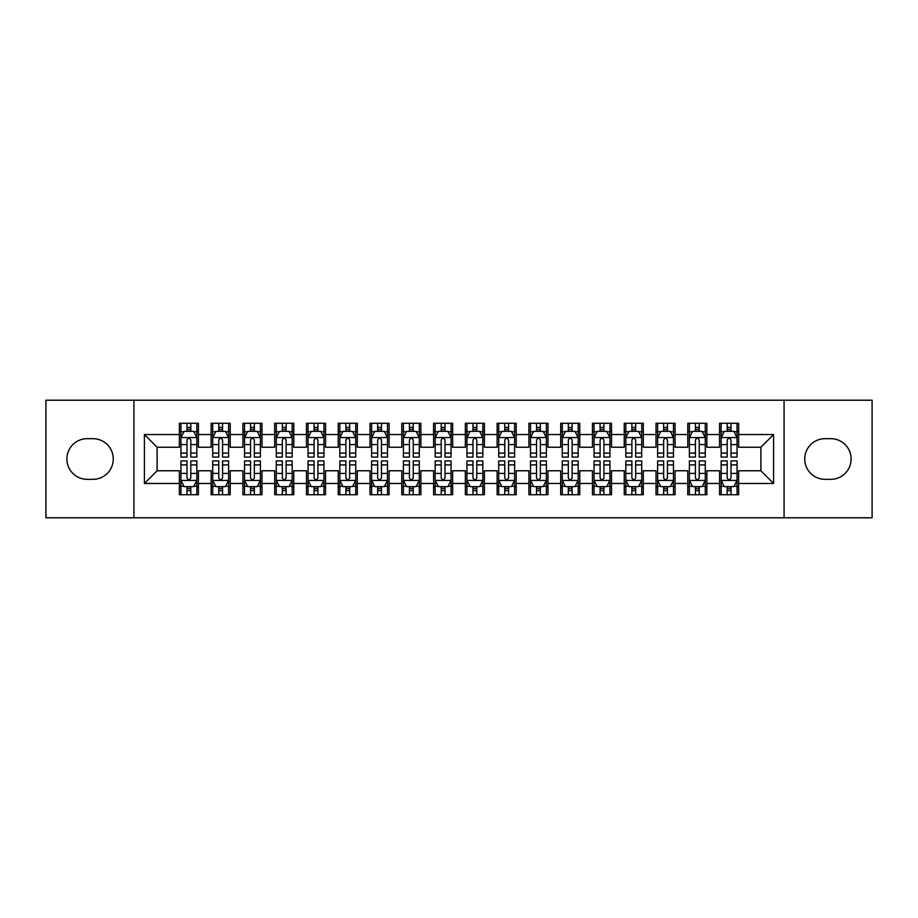 <?xml version="1.0" encoding="UTF-8"?>
<svg xmlns="http://www.w3.org/2000/svg" width="918" height="918" viewBox="0 0 918 918"><rect width="100%" height="100%" fill="white"/><g stroke="black" fill="none" stroke-linecap="round" stroke-linejoin="round"><path stroke-width="1.38" d="M784.075 517.786L872.1 517.786L872.1 400.214L784.075 400.214L784.075 517.786L133.925 517.786L133.925 400.214L45.9 400.214L45.9 517.786L133.925 517.786M784.075 400.214L133.925 400.214M144.413 483.465L144.413 434.535L179.366 434.535L179.366 447.238L157.116 447.238L157.116 470.762L144.413 483.465L179.366 483.465L179.366 494.745L198.426 494.745L198.426 483.465L211.14 483.465L211.14 494.745L230.211 494.745L230.211 483.465L242.914 483.465L242.914 494.745L261.986 494.745L261.986 483.465L274.689 483.465L274.689 494.745L293.76 494.745L293.76 483.465L306.474 483.465L306.474 494.745L325.534 494.745L325.534 483.465L338.249 483.465L338.249 494.745L357.309 494.745L357.309 483.465L370.023 483.465L370.023 494.745L389.094 494.745L389.094 483.465L401.797 483.465L401.797 494.745L420.869 494.745L420.869 483.465L433.583 483.465L433.583 494.745L452.643 494.745L452.643 483.465L465.357 483.465L465.357 494.745L484.417 494.745L484.417 483.465L497.131 483.465L497.131 494.745L516.203 494.745L516.203 483.465L528.906 483.465L528.906 494.745L547.977 494.745L547.977 483.465L560.691 483.465L560.691 494.745L579.751 494.745L579.751 483.465L592.466 483.465L592.466 494.745L611.526 494.745L611.526 483.465L624.24 483.465L624.24 494.745L643.311 494.745L643.311 483.465L656.014 483.465L656.014 494.745L675.086 494.745L675.086 483.465L687.789 483.465L687.789 494.745L706.86 494.745L706.86 483.465L719.574 483.465L719.574 494.745L738.634 494.745L738.634 470.762L760.884 470.762L760.884 447.238L738.634 447.238L738.634 434.535L773.587 434.535L773.587 483.465L738.634 483.465M738.634 434.535L738.634 423.255L719.574 423.255L719.574 434.535L706.86 434.535L706.86 423.255L687.789 423.255L687.789 434.535L675.086 434.535L675.086 423.255L656.014 423.255L656.014 434.535L643.311 434.535L643.311 423.255L624.24 423.255L624.24 434.535L611.526 434.535L611.526 423.255L592.466 423.255L592.466 434.535L579.751 434.535L579.751 423.255L560.691 423.255L560.691 434.535L547.977 434.535L547.977 423.255L528.906 423.255L528.906 434.535L516.203 434.535L516.203 423.255L497.131 423.255L497.131 434.535L484.417 434.535L484.417 423.255L465.357 423.255L465.357 434.535L452.643 434.535L452.643 423.255L433.583 423.255L433.583 434.535L420.869 434.535L420.869 423.255L401.797 423.255L401.797 434.535L389.094 434.535L389.094 423.255L370.023 423.255L370.023 434.535L357.309 434.535L357.309 423.255L338.249 423.255L338.249 434.535L325.534 434.535L325.534 423.255L306.474 423.255L306.474 434.535L293.76 434.535L293.76 423.255L274.689 423.255L274.689 434.535L261.986 434.535L261.986 423.255L242.914 423.255L242.914 434.535L230.211 434.535L230.211 423.255L211.14 423.255L211.14 434.535L198.426 434.535L198.426 423.255L179.366 423.255L179.366 434.535M706.86 483.465L706.86 470.762L719.574 470.762L719.574 483.465M773.587 434.535L760.884 447.238M675.086 483.465L675.086 470.762L687.789 470.762L687.789 483.465M719.574 434.535L719.574 447.238L706.86 447.238L706.86 434.535M643.311 483.465L643.311 470.762L656.014 470.762L656.014 483.465M687.789 434.535L687.789 447.238L675.086 447.238L675.086 434.535M611.526 483.465L611.526 470.762L624.24 470.762L624.24 483.465M656.014 434.535L656.014 447.238L643.311 447.238L643.311 434.535M579.751 483.465L579.751 470.762L592.466 470.762L592.466 483.465M624.24 434.535L624.24 447.238L611.526 447.238L611.526 434.535M547.977 483.465L547.977 470.762L560.691 470.762L560.691 483.465M592.466 434.535L592.466 447.238L579.751 447.238L579.751 434.535M516.203 483.465L516.203 470.762L528.906 470.762L528.906 483.465M560.691 434.535L560.691 447.238L547.977 447.238L547.977 434.535M484.417 483.465L484.417 470.762L497.131 470.762L497.131 483.465M528.906 434.535L528.906 447.238L516.203 447.238L516.203 434.535M452.643 483.465L452.643 470.762L465.357 470.762L465.357 483.465M497.131 434.535L497.131 447.238L484.417 447.238L484.417 434.535M420.869 483.465L420.869 470.762L433.583 470.762L433.583 483.465M465.357 434.535L465.357 447.238L452.643 447.238L452.643 434.535M389.094 483.465L389.094 470.762L401.797 470.762L401.797 483.465M433.583 434.535L433.583 447.238L420.869 447.238L420.869 434.535M357.309 483.465L357.309 470.762L370.023 470.762L370.023 483.465M401.797 434.535L401.797 447.238L389.094 447.238L389.094 434.535M325.534 483.465L325.534 470.762L338.249 470.762L338.249 483.465M370.023 434.535L370.023 447.238L357.309 447.238L357.309 434.535M293.76 483.465L293.76 470.762L306.474 470.762L306.474 483.465M338.249 434.535L338.249 447.238L325.534 447.238L325.534 434.535M261.986 483.465L261.986 470.762L274.689 470.762L274.689 483.465M306.474 434.535L306.474 447.238L293.76 447.238L293.76 434.535M230.211 483.465L230.211 470.762L242.914 470.762L242.914 483.465M274.689 434.535L274.689 447.238L261.986 447.238L261.986 434.535M198.426 483.465L198.426 470.762L211.14 470.762L211.14 483.465M242.914 434.535L242.914 447.238L230.211 447.238L230.211 434.535M157.116 470.762L179.366 470.762L179.366 483.465M211.14 434.535L211.14 447.238L198.426 447.238L198.426 434.535M719.574 431.196L721.158 431.196M737.051 431.196L738.634 431.196M687.789 431.196L689.384 431.196M705.276 431.196L706.86 431.196M656.014 431.196L657.609 431.196M673.491 431.196L675.086 431.196M624.24 431.196L625.824 431.196M641.716 431.196L643.311 431.196M592.466 431.196L594.049 431.196M609.942 431.196L611.526 431.196M560.691 431.196L562.275 431.196M578.168 431.196L579.751 431.196M528.906 431.196L530.501 431.196M546.382 431.196L547.977 431.196M497.131 431.196L498.726 431.196M514.608 431.196L516.203 431.196M465.357 431.196L466.941 431.196M482.834 431.196L484.417 431.196M433.583 431.196L435.166 431.196M451.059 431.196L452.643 431.196M401.797 431.196L403.392 431.196M419.274 431.196L420.869 431.196M370.023 431.196L371.618 431.196M387.499 431.196L389.094 431.196M338.249 431.196L339.832 431.196M355.725 431.196L357.309 431.196M306.474 431.196L308.058 431.196M323.951 431.196L325.534 431.196M274.689 431.196L276.284 431.196M292.176 431.196L293.76 431.196M242.914 431.196L244.509 431.196M260.391 431.196L261.986 431.196M211.14 431.196L212.724 431.196M228.616 431.196L230.211 431.196M179.366 431.196L180.949 431.196M196.842 431.196L198.426 431.196M179.366 486.804L180.949 486.804M196.842 486.804L198.426 486.804M211.14 486.804L212.724 486.804M228.616 486.804L230.211 486.804M242.914 486.804L244.509 486.804M260.391 486.804L261.986 486.804M274.689 486.804L276.284 486.804M292.176 486.804L293.76 486.804M306.474 486.804L308.058 486.804M323.951 486.804L325.534 486.804M338.249 486.804L339.832 486.804M355.725 486.804L357.309 486.804M370.023 486.804L371.618 486.804M387.499 486.804L389.094 486.804M401.797 486.804L403.392 486.804M419.274 486.804L420.869 486.804M433.583 486.804L435.166 486.804M451.059 486.804L452.643 486.804M465.357 486.804L466.941 486.804M482.834 486.804L484.417 486.804M497.131 486.804L498.726 486.804M514.608 486.804L516.203 486.804M528.906 486.804L530.501 486.804M546.382 486.804L547.977 486.804M560.691 486.804L562.275 486.804M578.168 486.804L579.751 486.804M592.466 486.804L594.049 486.804M609.942 486.804L611.526 486.804M624.24 486.804L625.824 486.804M641.716 486.804L643.311 486.804M656.014 486.804L657.609 486.804M673.491 486.804L675.086 486.804M687.789 486.804L689.384 486.804M705.276 486.804L706.86 486.804M719.574 486.804L721.158 486.804M737.051 486.804L738.634 486.804M144.413 434.535L157.116 447.238M760.884 470.762L773.587 483.465M87.21 438.666A20.334 20.334 0 0 0 66.876 459A20.334 20.334 0 0 0 87.21 479.334L92.925 479.334A20.334 20.334 0 0 0 113.27 459A20.334 20.334 0 0 0 92.925 438.666L87.21 438.666M830.79 479.334A20.334 20.334 0 0 0 851.124 459A20.334 20.334 0 0 0 830.79 438.666L825.075 438.666A20.334 20.334 0 0 0 804.73 459A20.334 20.334 0 0 0 825.075 479.334L830.79 479.334M190.806 427.386L186.985 427.386M196.842 453.113L190.806 453.113L190.806 457.095L196.842 457.095L196.842 437.714L193.664 431.357L184.128 431.357L180.949 437.714L180.949 457.095L186.985 457.095L186.985 453.113L180.949 453.113M180.949 437.714L180.949 423.255M196.842 437.714L196.842 423.255M186.985 431.357L186.985 423.255M190.806 423.255L190.806 431.357M190.806 453.113L190.806 440.089C189.533 437.645 188.259 437.645 186.985 440.089L186.985 453.113M190.806 431.196L186.985 431.196M186.985 490.614L190.806 490.614M180.949 464.887L186.985 464.887L186.985 460.905L180.949 460.905L180.949 480.286L184.128 486.643L193.664 486.643L196.842 480.286L196.842 460.905L190.806 460.905L190.806 464.887L196.842 464.887M196.842 480.286L196.842 494.745M180.949 480.286L180.949 494.745M190.806 486.643L190.806 494.745M186.985 494.745L186.985 486.643M186.985 464.887L186.985 477.911C188.259 480.355 189.533 480.355 190.806 477.911L190.806 464.887M186.985 486.804L190.806 486.804M222.581 427.386L218.771 427.386M228.616 453.113L222.581 453.113L222.581 457.095L228.616 457.095L228.616 437.714L225.438 431.357L215.902 431.357L212.724 437.714L212.724 457.095L218.771 457.095L218.771 453.113L212.724 453.113M212.724 437.714L212.724 423.255M228.616 437.714L228.616 423.255M218.771 431.357L218.771 423.255M222.581 423.255L222.581 431.357M222.581 453.113L222.581 440.089C221.307 437.645 220.045 437.645 218.771 440.089L218.771 453.113M222.581 431.196L218.771 431.196M254.355 427.386L250.545 427.386M260.391 453.113L254.355 453.113L254.355 457.095L260.391 457.095L260.391 437.714L257.212 431.357L247.688 431.357L244.509 437.714L244.509 457.095L250.545 457.095L250.545 453.113L244.509 453.113M244.509 437.714L244.509 423.255M260.391 437.714L260.391 423.255M250.545 431.357L250.545 423.255M254.355 423.255L254.355 431.357M254.355 453.113L254.355 440.089C253.093 437.645 251.819 437.645 250.545 440.089L250.545 453.113M254.355 431.196L250.545 431.196M218.771 490.614L222.581 490.614M212.724 464.887L218.771 464.887L218.771 460.905L212.724 460.905L212.724 480.286L215.902 486.643L225.438 486.643L228.616 480.286L228.616 460.905L222.581 460.905L222.581 464.887L228.616 464.887M228.616 480.286L228.616 494.745M212.724 480.286L212.724 494.745M222.581 486.643L222.581 494.745M218.771 494.745L218.771 486.643M218.771 464.887L218.771 477.911C220.033 480.355 221.307 480.355 222.581 477.911L222.581 464.887M218.771 486.804L222.581 486.804M250.545 490.614L254.355 490.614M244.509 464.887L250.545 464.887L250.545 460.905L244.509 460.905L244.509 480.286L247.688 486.643L257.212 486.643L260.391 480.286L260.391 460.905L254.355 460.905L254.355 464.887L260.391 464.887M260.391 480.286L260.391 494.745M244.509 480.286L244.509 494.745M254.355 486.643L254.355 494.745M250.545 494.745L250.545 486.643M250.545 464.887L250.545 477.911C251.807 480.355 253.081 480.355 254.355 477.911L254.355 464.887M250.545 486.804L254.355 486.804M286.129 427.386L282.319 427.386M292.176 453.113L286.129 453.113L286.129 457.095L292.176 457.095L292.176 437.714L288.998 431.357L279.462 431.357L276.284 437.714L276.284 457.095L282.319 457.095L282.319 453.113L276.284 453.113M276.284 437.714L276.284 423.255M292.176 437.714L292.176 423.255M282.319 431.357L282.319 423.255M286.129 423.255L286.129 431.357M286.129 453.113L286.129 440.089C284.867 437.645 283.593 437.645 282.319 440.089L282.319 453.113M286.129 431.196L282.319 431.196M317.915 427.386L314.094 427.386M323.951 453.113L317.915 453.113L317.915 457.095L323.951 457.095L323.951 437.714L320.772 431.357L311.236 431.357L308.058 437.714L308.058 457.095L314.094 457.095L314.094 453.113L308.058 453.113M308.058 437.714L308.058 423.255M323.951 437.714L323.951 423.255M314.094 431.357L314.094 423.255M317.915 423.255L317.915 431.357M317.915 453.113L317.915 440.089C316.641 437.645 315.367 437.645 314.094 440.089L314.094 453.113M317.915 431.196L314.094 431.196M282.319 490.614L286.129 490.614M276.284 464.887L282.319 464.887L282.319 460.905L276.284 460.905L276.284 480.286L279.462 486.643L288.998 486.643L292.176 480.286L292.176 460.905L286.129 460.905L286.129 464.887L292.176 464.887M292.176 480.286L292.176 494.745M276.284 480.286L276.284 494.745M286.129 486.643L286.129 494.745M282.319 494.745L282.319 486.643M282.319 464.887L282.319 477.911C283.593 480.355 284.855 480.355 286.129 477.911L286.129 464.887M282.319 486.804L286.129 486.804M314.094 490.614L317.915 490.614M308.058 464.887L314.094 464.887L314.094 460.905L308.058 460.905L308.058 480.286L311.236 486.643L320.772 486.643L323.951 480.286L323.951 460.905L317.915 460.905L317.915 464.887L323.951 464.887M323.951 480.286L323.951 494.745M308.058 480.286L308.058 494.745M317.915 486.643L317.915 494.745M314.094 494.745L314.094 486.643M314.094 464.887L314.094 477.911C315.367 480.355 316.641 480.355 317.915 477.911L317.915 464.887M314.094 486.804L317.915 486.804M349.689 427.386L345.879 427.386M355.725 453.113L349.689 453.113L349.689 457.095L355.725 457.095L355.725 437.714L352.546 431.357L343.011 431.357L339.832 437.714L339.832 457.095L345.879 457.095L345.879 453.113L339.832 453.113M339.832 437.714L339.832 423.255M355.725 437.714L355.725 423.255M345.879 431.357L345.879 423.255M349.689 423.255L349.689 431.357M349.689 453.113L349.689 440.089C348.415 437.645 347.142 437.645 345.879 440.089L345.879 453.113M349.689 431.196L345.879 431.196M345.879 490.614L349.689 490.614M339.832 464.887L345.879 464.887L345.879 460.905L339.832 460.905L339.832 480.286L343.011 486.643L352.546 486.643L355.725 480.286L355.725 460.905L349.689 460.905L349.689 464.887L355.725 464.887M355.725 480.286L355.725 494.745M339.832 480.286L339.832 494.745M349.689 486.643L349.689 494.745M345.879 494.745L345.879 486.643M345.879 464.887L345.879 477.911C347.142 480.355 348.415 480.355 349.689 477.911L349.689 464.887M345.879 486.804L349.689 486.804M381.463 427.386L377.654 427.386M387.499 453.113L381.463 453.113L381.463 457.095L387.499 457.095L387.499 437.714L384.321 431.357L374.796 431.357L371.618 437.714L371.618 457.095L377.654 457.095L377.654 453.113L371.618 453.113M371.618 437.714L371.618 423.255M387.499 437.714L387.499 423.255M377.654 431.357L377.654 423.255M381.463 423.255L381.463 431.357M381.463 453.113L381.463 440.089C380.19 437.645 378.927 437.645 377.654 440.089L377.654 453.113M381.463 431.196L377.654 431.196M377.654 490.614L381.463 490.614M371.618 464.887L377.654 464.887L377.654 460.905L371.618 460.905L371.618 480.286L374.796 486.643L384.321 486.643L387.499 480.286L387.499 460.905L381.463 460.905L381.463 464.887L387.499 464.887M387.499 480.286L387.499 494.745M371.618 480.286L371.618 494.745M381.463 486.643L381.463 494.745M377.654 494.745L377.654 486.643M377.654 464.887L377.654 477.911C378.916 480.355 380.19 480.355 381.463 477.911L381.463 464.887M377.654 486.804L381.463 486.804M413.238 427.386L409.428 427.386M419.274 453.113L413.238 453.113L413.238 457.095L419.274 457.095L419.274 437.714L416.106 431.357L406.571 431.357L403.392 437.714L403.392 457.095L409.428 457.095L409.428 453.113L403.392 453.113M403.392 437.714L403.392 423.255M419.274 437.714L419.274 423.255M409.428 431.357L409.428 423.255M413.238 423.255L413.238 431.357M413.238 453.113L413.238 440.089C411.975 437.645 410.702 437.645 409.428 440.089L409.428 453.113M413.238 431.196L409.428 431.196M409.428 490.614L413.238 490.614M403.392 464.887L409.428 464.887L409.428 460.905L403.392 460.905L403.392 480.286L406.571 486.643L416.106 486.643L419.274 480.286L419.274 460.905L413.238 460.905L413.238 464.887L419.274 464.887M419.274 480.286L419.274 494.745M403.392 480.286L403.392 494.745M413.238 486.643L413.238 494.745M409.428 494.745L409.428 486.643M409.428 464.887L409.428 477.911C410.702 480.355 411.964 480.355 413.238 477.911L413.238 464.887M409.428 486.804L413.238 486.804M445.023 427.386L441.202 427.386M451.059 453.113L445.023 453.113L445.023 457.095L451.059 457.095L451.059 437.714L447.881 431.357L438.345 431.357L435.166 437.714L435.166 457.095L441.202 457.095L441.202 453.113L435.166 453.113M435.166 437.714L435.166 423.255M451.059 437.714L451.059 423.255M441.202 431.357L441.202 423.255M445.023 423.255L445.023 431.357M445.023 453.113L445.023 440.089C443.75 437.645 442.476 437.645 441.202 440.089L441.202 453.113M445.023 431.196L441.202 431.196M441.202 490.614L445.023 490.614M435.166 464.887L441.202 464.887L441.202 460.905L435.166 460.905L435.166 480.286L438.345 486.643L447.881 486.643L451.059 480.286L451.059 460.905L445.023 460.905L445.023 464.887L451.059 464.887M451.059 480.286L451.059 494.745M435.166 480.286L435.166 494.745M445.023 486.643L445.023 494.745M441.202 494.745L441.202 486.643M441.202 464.887L441.202 477.911C442.476 480.355 443.75 480.355 445.023 477.911L445.023 464.887M441.202 486.804L445.023 486.804M476.798 427.386L472.977 427.386M482.834 453.113L476.798 453.113L476.798 457.095L482.834 457.095L482.834 437.714L479.655 431.357L470.119 431.357L466.941 437.714L466.941 457.095L472.977 457.095L472.977 453.113L466.941 453.113M466.941 437.714L466.941 423.255M482.834 437.714L482.834 423.255M472.977 431.357L472.977 423.255M476.798 423.255L476.798 431.357M476.798 453.113L476.798 440.089C475.524 437.645 474.25 437.645 472.977 440.089L472.977 453.113M476.798 431.196L472.977 431.196M472.977 490.614L476.798 490.614M466.941 464.887L472.977 464.887L472.977 460.905L466.941 460.905L466.941 480.286L470.119 486.643L479.655 486.643L482.834 480.286L482.834 460.905L476.798 460.905L476.798 464.887L482.834 464.887M482.834 480.286L482.834 494.745M466.941 480.286L466.941 494.745M476.798 486.643L476.798 494.745M472.977 494.745L472.977 486.643M472.977 464.887L472.977 477.911C474.25 480.355 475.524 480.355 476.798 477.911L476.798 464.887M472.977 486.804L476.798 486.804M508.572 427.386L504.762 427.386M514.608 453.113L508.572 453.113L508.572 457.095L514.608 457.095L514.608 437.714L511.429 431.357L501.894 431.357L498.726 437.714L498.726 457.095L504.762 457.095L504.762 453.113L498.726 453.113M498.726 437.714L498.726 423.255M514.608 437.714L514.608 423.255M504.762 431.357L504.762 423.255M508.572 423.255L508.572 431.357M508.572 453.113L508.572 440.089C507.298 437.645 506.036 437.645 504.762 440.089L504.762 453.113M508.572 431.196L504.762 431.196M504.762 490.614L508.572 490.614M498.726 464.887L504.762 464.887L504.762 460.905L498.726 460.905L498.726 480.286L501.894 486.643L511.429 486.643L514.608 480.286L514.608 460.905L508.572 460.905L508.572 464.887L514.608 464.887M514.608 480.286L514.608 494.745M498.726 480.286L498.726 494.745M508.572 486.643L508.572 494.745M504.762 494.745L504.762 486.643M504.762 464.887L504.762 477.911C506.025 480.355 507.298 480.355 508.572 477.911L508.572 464.887M504.762 486.804L508.572 486.804M540.346 427.386L536.537 427.386M546.382 453.113L540.346 453.113L540.346 457.095L546.382 457.095L546.382 437.714L543.204 431.357L533.679 431.357L530.501 437.714L530.501 457.095L536.537 457.095L536.537 453.113L530.501 453.113M530.501 437.714L530.501 423.255M546.382 437.714L546.382 423.255M536.537 431.357L536.537 423.255M540.346 423.255L540.346 431.357M540.346 453.113L540.346 440.089C539.084 437.645 537.81 437.645 536.537 440.089L536.537 453.113M540.346 431.196L536.537 431.196M536.537 490.614L540.346 490.614M530.501 464.887L536.537 464.887L536.537 460.905L530.501 460.905L530.501 480.286L533.679 486.643L543.204 486.643L546.382 480.286L546.382 460.905L540.346 460.905L540.346 464.887L546.382 464.887M546.382 480.286L546.382 494.745M530.501 480.286L530.501 494.745M540.346 486.643L540.346 494.745M536.537 494.745L536.537 486.643M536.537 464.887L536.537 477.911C537.81 480.355 539.073 480.355 540.346 477.911L540.346 464.887M536.537 486.804L540.346 486.804M572.121 427.386L568.311 427.386M578.168 453.113L572.121 453.113L572.121 457.095L578.168 457.095L578.168 437.714L574.989 431.357L565.454 431.357L562.275 437.714L562.275 457.095L568.311 457.095L568.311 453.113L562.275 453.113M562.275 437.714L562.275 423.255M578.168 437.714L578.168 423.255M568.311 431.357L568.311 423.255M572.121 423.255L572.121 431.357M572.121 453.113L572.121 440.089C570.858 437.645 569.585 437.645 568.311 440.089L568.311 453.113M572.121 431.196L568.311 431.196M568.311 490.614L572.121 490.614M562.275 464.887L568.311 464.887L568.311 460.905L562.275 460.905L562.275 480.286L565.454 486.643L574.989 486.643L578.168 480.286L578.168 460.905L572.121 460.905L572.121 464.887L578.168 464.887M578.168 480.286L578.168 494.745M562.275 480.286L562.275 494.745M572.121 486.643L572.121 494.745M568.311 494.745L568.311 486.643M568.311 464.887L568.311 477.911C569.585 480.355 570.858 480.355 572.121 477.911L572.121 464.887M568.311 486.804L572.121 486.804M603.906 427.386L600.085 427.386M609.942 453.113L603.906 453.113L603.906 457.095L609.942 457.095L609.942 437.714L606.764 431.357L597.228 431.357L594.049 437.714L594.049 457.095L600.085 457.095L600.085 453.113L594.049 453.113M594.049 437.714L594.049 423.255M609.942 437.714L609.942 423.255M600.085 431.357L600.085 423.255M603.906 423.255L603.906 431.357M603.906 453.113L603.906 440.089C602.633 437.645 601.359 437.645 600.085 440.089L600.085 453.113M603.906 431.196L600.085 431.196M600.085 490.614L603.906 490.614M594.049 464.887L600.085 464.887L600.085 460.905L594.049 460.905L594.049 480.286L597.228 486.643L606.764 486.643L609.942 480.286L609.942 460.905L603.906 460.905L603.906 464.887L609.942 464.887M609.942 480.286L609.942 494.745M594.049 480.286L594.049 494.745M603.906 486.643L603.906 494.745M600.085 494.745L600.085 486.643M600.085 464.887L600.085 477.911C601.359 480.355 602.633 480.355 603.906 477.911L603.906 464.887M600.085 486.804L603.906 486.804M635.681 427.386L631.871 427.386M641.716 453.113L635.681 453.113L635.681 457.095L641.716 457.095L641.716 437.714L638.538 431.357L629.002 431.357L625.824 437.714L625.824 457.095L631.871 457.095L631.871 453.113L625.824 453.113M625.824 437.714L625.824 423.255M641.716 437.714L641.716 423.255M631.871 431.357L631.871 423.255M635.681 423.255L635.681 431.357M635.681 453.113L635.681 440.089C634.407 437.645 633.145 437.645 631.871 440.089L631.871 453.113M635.681 431.196L631.871 431.196M631.871 490.614L635.681 490.614M625.824 464.887L631.871 464.887L631.871 460.905L625.824 460.905L625.824 480.286L629.002 486.643L638.538 486.643L641.716 480.286L641.716 460.905L635.681 460.905L635.681 464.887L641.716 464.887M641.716 480.286L641.716 494.745M625.824 480.286L625.824 494.745M635.681 486.643L635.681 494.745M631.871 494.745L631.871 486.643M631.871 464.887L631.871 477.911C633.133 480.355 634.407 480.355 635.681 477.911L635.681 464.887M631.871 486.804L635.681 486.804M667.455 427.386L663.645 427.386M673.491 453.113L667.455 453.113L667.455 457.095L673.491 457.095L673.491 437.714L670.312 431.357L660.788 431.357L657.609 437.714L657.609 457.095L663.645 457.095L663.645 453.113L657.609 453.113M657.609 437.714L657.609 423.255M673.491 437.714L673.491 423.255M663.645 431.357L663.645 423.255M667.455 423.255L667.455 431.357M667.455 453.113L667.455 440.089C666.193 437.645 664.919 437.645 663.645 440.089L663.645 453.113M667.455 431.196L663.645 431.196M663.645 490.614L667.455 490.614M657.609 464.887L663.645 464.887L663.645 460.905L657.609 460.905L657.609 480.286L660.788 486.643L670.312 486.643L673.491 480.286L673.491 460.905L667.455 460.905L667.455 464.887L673.491 464.887M673.491 480.286L673.491 494.745M657.609 480.286L657.609 494.745M667.455 486.643L667.455 494.745M663.645 494.745L663.645 486.643M663.645 464.887L663.645 477.911C664.907 480.355 666.181 480.355 667.455 477.911L667.455 464.887M663.645 486.804L667.455 486.804M699.229 427.386L695.419 427.386M705.276 453.113L699.229 453.113L699.229 457.095L705.276 457.095L705.276 437.714L702.098 431.357L692.562 431.357L689.384 437.714L689.384 457.095L695.419 457.095L695.419 453.113L689.384 453.113M689.384 437.714L689.384 423.255M705.276 437.714L705.276 423.255M695.419 431.357L695.419 423.255M699.229 423.255L699.229 431.357M699.229 453.113L699.229 440.089C697.967 437.645 696.693 437.645 695.419 440.089L695.419 453.113M699.229 431.196L695.419 431.196M695.419 490.614L699.229 490.614M689.384 464.887L695.419 464.887L695.419 460.905L689.384 460.905L689.384 480.286L692.562 486.643L702.098 486.643L705.276 480.286L705.276 460.905L699.229 460.905L699.229 464.887L705.276 464.887M705.276 480.286L705.276 494.745M689.384 480.286L689.384 494.745M699.229 486.643L699.229 494.745M695.419 494.745L695.419 486.643M695.419 464.887L695.419 477.911C696.693 480.355 697.955 480.355 699.229 477.911L699.229 464.887M695.419 486.804L699.229 486.804M731.015 427.386L727.194 427.386M737.051 453.113L731.015 453.113L731.015 457.095L737.051 457.095L737.051 437.714L733.872 431.357L724.336 431.357L721.158 437.714L721.158 457.095L727.194 457.095L727.194 453.113L721.158 453.113M721.158 437.714L721.158 423.255M737.051 437.714L737.051 423.255M727.194 431.357L727.194 423.255M731.015 423.255L731.015 431.357M731.015 453.113L731.015 440.089C729.741 437.645 728.467 437.645 727.194 440.089L727.194 453.113M731.015 431.196L727.194 431.196M727.194 490.614L731.015 490.614M721.158 464.887L727.194 464.887L727.194 460.905L721.158 460.905L721.158 480.286L724.336 486.643L733.872 486.643L737.051 480.286L737.051 460.905L731.015 460.905L731.015 464.887L737.051 464.887M737.051 480.286L737.051 494.745M721.158 480.286L721.158 494.745M731.015 486.643L731.015 494.745M727.194 494.745L727.194 486.643M727.194 464.887L727.194 477.911C728.467 480.355 729.741 480.355 731.015 477.911L731.015 464.887M727.194 486.804L731.015 486.804M196.762 437.553L181.03 437.553M180.949 431.735L183.944 431.735M193.859 431.735L196.842 431.735M186.985 444.587L180.949 444.587M196.842 444.587L190.806 444.587M190.806 429.406L186.985 429.406M181.03 480.447L196.762 480.447M196.842 486.265L193.859 486.265M183.944 486.265L180.949 486.265M190.806 473.413L196.842 473.413M180.949 473.413L186.985 473.413M186.985 488.594L190.806 488.594M228.536 437.553L212.804 437.553M212.724 431.735L215.719 431.735M225.633 431.735L228.616 431.735M218.771 444.587L212.724 444.587M228.616 444.587L222.581 444.587M222.581 429.406L218.771 429.406M260.31 437.553L244.59 437.553M244.509 431.735L247.493 431.735M257.407 431.735L260.391 431.735M250.545 444.587L244.509 444.587M260.391 444.587L254.355 444.587M254.355 429.406L250.545 429.406M212.804 480.447L228.536 480.447M228.616 486.265L225.633 486.265M215.719 486.265L212.724 486.265M222.581 473.413L228.616 473.413M212.724 473.413L218.771 473.413M218.771 488.594L222.581 488.594M244.59 480.447L260.31 480.447M260.391 486.265L257.407 486.265M247.493 486.265L244.509 486.265M254.355 473.413L260.391 473.413M244.509 473.413L250.545 473.413M250.545 488.594L254.355 488.594M292.096 437.553L276.364 437.553M276.284 431.735L279.267 431.735M289.181 431.735L292.176 431.735M282.319 444.587L276.284 444.587M292.176 444.587L286.129 444.587M286.129 429.406L282.319 429.406M323.87 437.553L308.138 437.553M308.058 431.735L311.041 431.735M320.956 431.735L323.951 431.735M314.094 444.587L308.058 444.587M323.951 444.587L317.915 444.587M317.915 429.406L314.094 429.406M276.364 480.447L292.096 480.447M292.176 486.265L289.181 486.265M279.267 486.265L276.284 486.265M286.129 473.413L292.176 473.413M276.284 473.413L282.319 473.413M282.319 488.594L286.129 488.594M308.138 480.447L323.87 480.447M323.951 486.265L320.956 486.265M311.041 486.265L308.058 486.265M317.915 473.413L323.951 473.413M308.058 473.413L314.094 473.413M314.094 488.594L317.915 488.594M355.645 437.553L339.912 437.553M339.832 431.735L342.827 431.735M352.741 431.735L355.725 431.735M345.879 444.587L339.832 444.587M355.725 444.587L349.689 444.587M349.689 429.406L345.879 429.406M339.912 480.447L355.645 480.447M355.725 486.265L352.741 486.265M342.827 486.265L339.832 486.265M349.689 473.413L355.725 473.413M339.832 473.413L345.879 473.413M345.879 488.594L349.689 488.594M387.419 437.553L371.698 437.553M371.618 431.735L374.601 431.735M384.516 431.735L387.499 431.735M377.654 444.587L371.618 444.587M387.499 444.587L381.463 444.587M381.463 429.406L377.654 429.406M371.698 480.447L387.419 480.447M387.499 486.265L384.516 486.265M374.601 486.265L371.618 486.265M381.463 473.413L387.499 473.413M371.618 473.413L377.654 473.413M377.654 488.594L381.463 488.594M419.205 437.553L403.472 437.553M403.392 431.735L406.376 431.735M416.29 431.735L419.274 431.735M409.428 444.587L403.392 444.587M419.274 444.587L413.238 444.587M413.238 429.406L409.428 429.406M403.472 480.447L419.205 480.447M419.274 486.265L416.29 486.265M406.376 486.265L403.392 486.265M413.238 473.413L419.274 473.413M403.392 473.413L409.428 473.413M409.428 488.594L413.238 488.594M450.979 437.553L435.247 437.553M435.166 431.735L438.15 431.735M448.064 431.735L451.059 431.735M441.202 444.587L435.166 444.587M451.059 444.587L445.023 444.587M445.023 429.406L441.202 429.406M435.247 480.447L450.979 480.447M451.059 486.265L448.064 486.265M438.15 486.265L435.166 486.265M445.023 473.413L451.059 473.413M435.166 473.413L441.202 473.413M441.202 488.594L445.023 488.594M482.753 437.553L467.021 437.553M466.941 431.735L469.936 431.735M479.85 431.735L482.834 431.735M472.977 444.587L466.941 444.587M482.834 444.587L476.798 444.587M476.798 429.406L472.977 429.406M467.021 480.447L482.753 480.447M482.834 486.265L479.85 486.265M469.936 486.265L466.941 486.265M476.798 473.413L482.834 473.413M466.941 473.413L472.977 473.413M472.977 488.594L476.798 488.594M514.528 437.553L498.795 437.553M498.726 431.735L501.71 431.735M511.624 431.735L514.608 431.735M504.762 444.587L498.726 444.587M514.608 444.587L508.572 444.587M508.572 429.406L504.762 429.406M498.795 480.447L514.528 480.447M514.608 486.265L511.624 486.265M501.71 486.265L498.726 486.265M508.572 473.413L514.608 473.413M498.726 473.413L504.762 473.413M504.762 488.594L508.572 488.594M546.302 437.553L530.581 437.553M530.501 431.735L533.484 431.735M543.399 431.735L546.382 431.735M536.537 444.587L530.501 444.587M546.382 444.587L540.346 444.587M540.346 429.406L536.537 429.406M530.581 480.447L546.302 480.447M546.382 486.265L543.399 486.265M533.484 486.265L530.501 486.265M540.346 473.413L546.382 473.413M530.501 473.413L536.537 473.413M536.537 488.594L540.346 488.594M578.088 437.553L562.355 437.553M562.275 431.735L565.259 431.735M575.173 431.735L578.168 431.735M568.311 444.587L562.275 444.587M578.168 444.587L572.121 444.587M572.121 429.406L568.311 429.406M562.355 480.447L578.088 480.447M578.168 486.265L575.173 486.265M565.259 486.265L562.275 486.265M572.121 473.413L578.168 473.413M562.275 473.413L568.311 473.413M568.311 488.594L572.121 488.594M609.862 437.553L594.13 437.553M594.049 431.735L597.044 431.735M606.959 431.735L609.942 431.735M600.085 444.587L594.049 444.587M609.942 444.587L603.906 444.587M603.906 429.406L600.085 429.406M594.13 480.447L609.862 480.447M609.942 486.265L606.959 486.265M597.044 486.265L594.049 486.265M603.906 473.413L609.942 473.413M594.049 473.413L600.085 473.413M600.085 488.594L603.906 488.594M641.636 437.553L625.904 437.553M625.824 431.735L628.819 431.735M638.733 431.735L641.716 431.735M631.871 444.587L625.824 444.587M641.716 444.587L635.681 444.587M635.681 429.406L631.871 429.406M625.904 480.447L641.636 480.447M641.716 486.265L638.733 486.265M628.819 486.265L625.824 486.265M635.681 473.413L641.716 473.413M625.824 473.413L631.871 473.413M631.871 488.594L635.681 488.594M673.41 437.553L657.69 437.553M657.609 431.735L660.593 431.735M670.507 431.735L673.491 431.735M663.645 444.587L657.609 444.587M673.491 444.587L667.455 444.587M667.455 429.406L663.645 429.406M657.69 480.447L673.41 480.447M673.491 486.265L670.507 486.265M660.593 486.265L657.609 486.265M667.455 473.413L673.491 473.413M657.609 473.413L663.645 473.413M663.645 488.594L667.455 488.594M705.196 437.553L689.464 437.553M689.384 431.735L692.367 431.735M702.281 431.735L705.276 431.735M695.419 444.587L689.384 444.587M705.276 444.587L699.229 444.587M699.229 429.406L695.419 429.406M689.464 480.447L705.196 480.447M705.276 486.265L702.281 486.265M692.367 486.265L689.384 486.265M699.229 473.413L705.276 473.413M689.384 473.413L695.419 473.413M695.419 488.594L699.229 488.594M736.97 437.553L721.238 437.553M721.158 431.735L724.141 431.735M734.056 431.735L737.051 431.735M727.194 444.587L721.158 444.587M737.051 444.587L731.015 444.587M731.015 429.406L727.194 429.406M721.238 480.447L736.97 480.447M737.051 486.265L734.056 486.265M724.141 486.265L721.158 486.265M731.015 473.413L737.051 473.413M721.158 473.413L727.194 473.413M727.194 488.594L731.015 488.594"/></g></svg>
